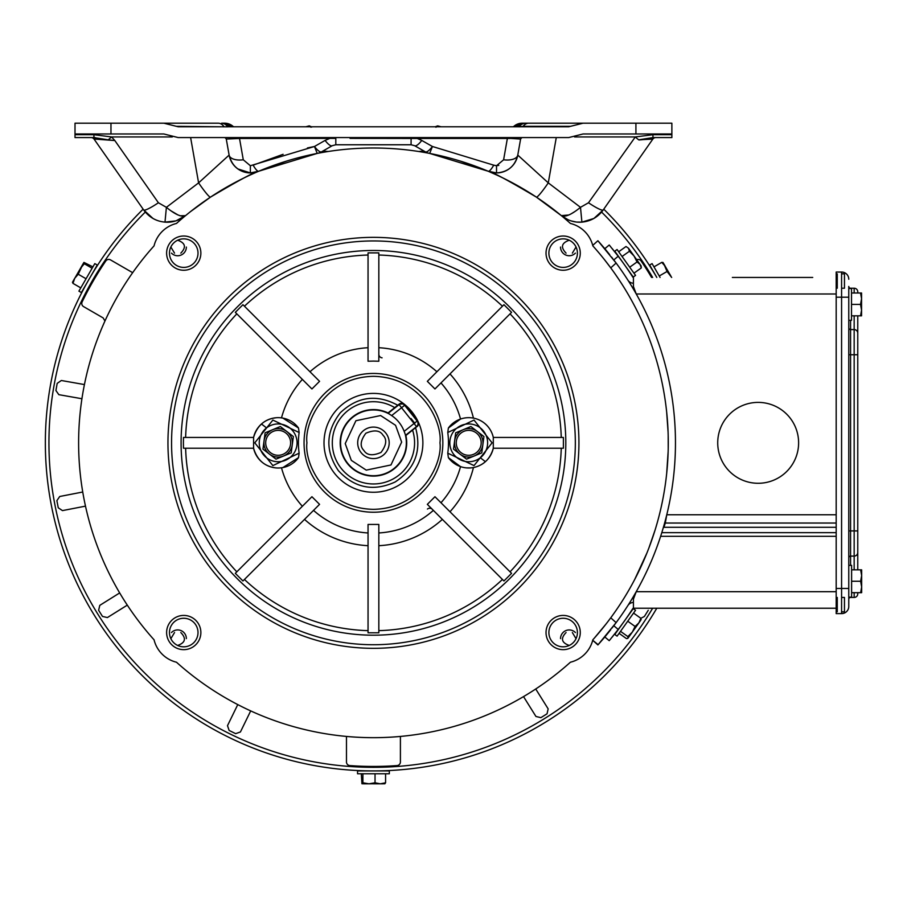 <?xml version="1.0" encoding="UTF-8"?>
<svg xmlns="http://www.w3.org/2000/svg" width="907" height="907" viewBox="0 0 907 907"><rect width="100%" height="100%" fill="white"/><g stroke="black" fill="none" stroke-linecap="round" stroke-linejoin="round"><path stroke-width="1.36" d="M609.051 265.581L610.094 266.987M614.787 251.171L633.233 277.043L635.546 275.399L617.089 249.527L614.787 251.171M626.023 246.511L628.551 248.291L641.124 265.921L641.306 267.928L640.002 264.356L637.043 261.964L634.061 256.023L629.413 251.262L628.551 248.291L626.023 246.511L618.676 251.761M628.698 248.495L640.297 264.765L628.698 248.495M622.055 256.5L629.413 251.262M629.696 267.202L637.043 261.964M633.959 273.177L641.306 267.928M253.597 448.228L253.597 437.446L183.486 437.446L183.395 442.831L183.486 448.228L253.575 448.228C257.18 460.2 264.878 466.776 276.68 467.967M235.31 573.337L242.94 580.968L319.559 504.349L311.929 496.719L235.31 573.337M368.049 632.791L378.831 632.791L378.831 524.439L368.049 524.439L368.049 632.791M503.952 580.968L511.571 573.337L434.952 496.719L427.333 504.349L503.952 580.968M449.997 511.763A103.001 103.001 0 0 0 473.443 467.558C483.669 465.314 490.29 458.874 493.306 448.228L563.394 448.228L563.394 437.446L493.295 437.446L493.295 448.228A25.169 25.169 0 0 1 448.375 457.638L447.763 453.171A75.032 75.032 0 0 0 447.763 432.503L474.032 420.077L492.093 442.831L474.032 465.597L447.763 453.171M373.446 737.674A294.832 294.832 0 0 1 176.48 662.223A30.566 30.566 0 0 1 154.054 639.798A294.832 294.832 0 0 1 154.054 245.876A30.566 30.566 0 0 1 176.48 223.451A294.832 294.832 0 0 1 570.412 223.451A30.566 30.566 0 0 1 592.838 245.876A294.832 294.832 0 0 1 592.838 639.798A30.566 30.566 0 0 1 570.412 662.223A294.832 294.832 0 0 1 373.446 737.674M373.446 237.351A205.481 205.481 0 0 1 578.927 442.831A205.481 205.481 0 0 1 373.446 648.324A205.481 205.481 0 0 1 167.954 442.831A205.481 205.481 0 0 1 373.446 237.351M563.145 615.422A17.12 17.12 0 0 0 546.025 632.542A17.12 17.12 0 0 0 563.145 649.661A17.12 17.12 0 0 0 580.276 632.542A17.12 17.12 0 0 0 563.145 615.422M563.145 618.268A14.274 14.274 0 0 0 548.882 632.542A14.274 14.274 0 0 0 563.145 646.816A14.274 14.274 0 0 0 577.419 632.542A14.274 14.274 0 0 0 563.145 618.268M563.145 236.013A17.12 17.12 0 0 0 546.025 253.132A17.12 17.12 0 0 0 563.145 270.252A17.12 17.12 0 0 0 580.276 253.132A17.12 17.12 0 0 0 563.145 236.013M563.145 238.858A14.274 14.274 0 0 0 548.882 253.132A14.274 14.274 0 0 0 563.145 267.406A14.274 14.274 0 0 0 577.419 253.132A14.274 14.274 0 0 0 563.145 238.858M183.736 236.013A17.12 17.12 0 0 0 166.616 253.132A17.12 17.12 0 0 0 183.736 270.252A17.12 17.12 0 0 0 200.866 253.132A17.12 17.12 0 0 0 183.736 236.013M183.736 238.858A14.274 14.274 0 0 0 169.473 253.132A14.274 14.274 0 0 0 183.736 267.406A14.274 14.274 0 0 0 198.009 253.132A14.274 14.274 0 0 0 183.736 238.858M183.736 615.422A17.12 17.12 0 0 0 166.616 632.542A17.12 17.12 0 0 0 183.736 649.661A17.12 17.12 0 0 0 200.866 632.542A17.12 17.12 0 0 0 183.736 615.422M183.736 618.268A14.274 14.274 0 0 0 169.473 632.542A14.274 14.274 0 0 0 183.736 646.816A14.274 14.274 0 0 0 198.009 632.542A14.274 14.274 0 0 0 183.736 618.268M373.446 240.945A201.887 201.887 0 0 1 575.333 442.831A201.887 201.887 0 0 1 373.446 644.73A201.887 201.887 0 0 1 171.559 442.831A201.887 201.887 0 0 1 373.446 240.945M569.267 240.242L569.211 240.242C561.467 242.974 560.413 247.271 566.07 253.132M180.81 253.132C186.468 247.271 185.425 242.974 177.681 240.242L177.613 240.242M373.446 250.479A192.363 192.363 0 0 0 181.083 442.831A192.363 192.363 0 0 0 373.446 635.195A192.363 192.363 0 0 0 565.809 442.831A192.363 192.363 0 0 0 373.446 250.479M566.07 632.542C560.424 638.403 561.467 642.7 569.211 645.433L569.267 645.433M170.845 247.01L174.541 253.132M174.541 632.542L170.845 638.664M177.613 645.433L177.681 645.433C185.425 642.7 186.468 638.403 180.81 632.542M466.334 467.887L471.13 467.887M448.375 457.638L460.541 466.64A90.281 90.281 0 0 1 440.983 502.75M440.983 382.924A90.281 90.281 0 0 1 460.541 419.034L448.375 428.025L447.763 432.503M427.333 381.325L434.952 388.956L511.571 312.337L503.952 304.707L427.333 381.325M436.902 371.757A95.28 95.28 0 0 0 378.831 347.71M373.446 361.088L378.831 361.235L378.831 252.883L368.049 252.883L368.049 361.235L373.446 361.088M572.351 632.542L576.036 638.664A14.274 14.274 0 0 0 577.419 632.542M577.419 253.132A14.274 14.274 0 0 0 576.036 247.01L572.351 253.132M510.063 313.845A187.896 187.896 0 0 1 561.252 437.446L563.394 437.446M378.831 255.026A187.896 187.896 0 0 1 502.433 306.215L503.952 304.707M242.94 304.707L235.31 312.337L311.929 388.956L319.559 381.325L242.94 304.707M281.487 467.785A95.28 95.28 0 0 0 302.36 506.287M276.68 417.708C264.901 418.875 257.203 425.451 253.575 437.446A25.169 25.169 0 0 1 298.516 428.025L299.129 432.503A75.032 75.032 0 0 0 299.129 453.171L272.86 465.597L254.788 442.831L272.86 420.077L299.129 432.503M302.36 379.387A95.28 95.28 0 0 0 281.487 417.889M368.049 347.71A95.28 95.28 0 0 0 309.99 371.757M378.831 533.883L378.831 545.697A103.001 103.001 0 0 0 442.367 519.382M282.905 418.116L298.516 428.025A25.169 25.169 0 0 0 253.575 437.446M282.905 467.558L298.516 457.638L299.129 453.171M448.375 428.025A25.169 25.169 0 0 1 493.306 437.446A25.169 25.169 0 0 0 448.375 428.025M278.166 468.001A25.169 25.169 0 0 1 253.575 448.228A25.169 25.169 0 0 0 298.516 457.638A25.169 25.169 0 0 1 278.166 468.001M309.219 125.869L311.906 126.991M667.892 457.922L667.847 458.704M666.668 473.613L668.153 451.437M665.965 479.69L665.477 483.363M661.588 505.312L661.418 506.072M655.387 529.076L657.575 521.57M657.36 522.33L656.169 526.479M655.103 529.971L649.65 545.969M646.929 552.987L634.594 579.698M634.583 579.709L635.036 578.847M635.399 578.144L637.304 574.392M638.426 572.113L642.031 564.437M643.256 561.694L645.863 555.594M648.913 547.919L655.092 530.017M618.483 606.794L617.746 607.894M609.051 620.093L609.946 618.891M610.638 617.95L612.633 615.218M615.263 611.522L617.769 607.86M668.187 435.632L668.221 448.614M667.858 458.488L667.722 460.994M570.412 662.223A294.832 294.832 0 0 1 176.48 662.223M668.074 431.936L666.668 412.061M655.081 355.623L656.124 359.036M613.71 259.833A302.031 302.031 0 0 1 613.79 259.935A302.031 302.031 0 0 1 616.114 622.633L610.751 617.803A294.832 294.832 0 0 0 668.278 442.831L668.221 437.061M640.727 318.391L641.056 319.094M657.246 362.959L657.53 363.968M666.464 410.145L666.543 410.916M618.483 278.88L614.3 272.792M611.658 269.118L610.513 267.554M653.539 350.794L652.405 347.404M441.108 126.787L437.673 125.869L435.575 126.64M97.015 274.594L96.244 274.141L98.92 269.81L94.237 277.485M89.85 285.127L87.616 289.208M88.228 288.075L88.75 287.111L89.532 287.564M652.632 608.234A324.502 324.502 0 0 1 48.944 442.831A324.502 324.502 0 0 1 145.301 212.068M363.492 767.186L360.861 767.095M369.852 767.311C358.254 767.05 358.254 767.05 369.852 767.311M378.491 767.299L386.031 767.095L380.929 767.243L380.929 766.347M94.419 270.241L93.761 271.306M92.763 272.95L92.231 273.835M365.952 770.927L364.761 770.814M366.655 770.859L367.686 770.882M377.04 770.916C388.638 770.644 388.638 770.644 377.04 770.916M656.793 608.234A328.096 328.096 0 0 1 45.35 442.831A328.096 328.096 0 0 1 143.125 209.177M655.761 275.683C649.741 265.774 649.741 265.774 655.761 275.683M603.767 209.177A328.096 328.096 0 0 1 656.793 277.44L649.639 265.025L652.088 263.608L660.069 277.44M322.869 151.061L328.209 151.492M418.671 151.492L424.011 151.061M601.579 212.068A324.502 324.502 0 0 1 652.632 277.44M651.827 276.091L649.401 272.111M650.081 273.222L650.648 274.141L649.866 274.594M87.526 281.918C81.959 292.088 81.959 292.088 87.526 281.918M93.047 272.304L95.802 268.007M758.161 402.391A40.452 40.452 0 0 1 798.614 442.831A40.452 40.452 0 0 1 758.161 483.284A40.452 40.452 0 0 1 717.72 442.831A40.452 40.452 0 0 1 758.161 402.391A40.452 40.452 0 0 1 798.614 442.831A40.452 40.452 0 0 1 758.161 483.284A40.452 40.452 0 0 1 717.72 442.831A40.452 40.452 0 0 1 758.161 402.391M309.412 125.914L310.965 127.252M308.369 126.787L309.06 125.914L305.784 126.787M560.537 638.607A8.673 8.673 0 0 1 575.412 632.542M297.065 442.831A18.9 18.9 0 0 1 278.166 461.742A18.9 18.9 0 0 1 259.255 442.831A18.9 18.9 0 0 1 278.166 423.932A18.9 18.9 0 0 1 297.065 442.831M262.962 449.124L264.039 440.961A14.251 14.251 0 0 1 286.85 431.539L293.369 436.55L292.281 444.713A14.251 14.251 0 0 1 269.481 454.135L262.962 449.124L265.116 432.809L280.32 426.528L286.85 431.539A14.251 14.251 0 0 1 292.281 444.713L291.204 452.865L276 459.146L263.427 449.475M265.694 442.831A12.471 12.471 0 0 1 278.166 430.372A12.471 12.471 0 0 1 290.625 442.831A12.471 12.471 0 0 1 278.166 455.303A12.471 12.471 0 0 1 265.694 442.831M280.796 426.891L292.893 436.199M283.596 456.006L276 459.146M272.724 429.669L280.32 426.528M269.481 454.135A14.251 14.251 0 0 1 264.039 440.961M575.412 253.132A8.673 8.673 0 0 1 560.537 247.067M81.358 292.553L97.253 265.025L94.804 263.608L78.909 291.136L81.358 292.553M84.306 263.733L80.394 268.483L83.943 262.418L84.306 263.733L92.117 268.245M92.922 266.873L83.943 262.418M72.447 282.338L83.149 263.699L78.24 274.243L74.725 278.29L72.968 283.369L72.492 282.168M80.791 287.882L72.968 283.369M86.063 278.755L78.24 274.243M74.725 278.29L73.161 281M524.325 189.54L526.729 190.98M857.761 292.995L857.761 291.827A3.594 3.594 0 0 0 854.167 288.233L850.573 288.233A1.803 1.803 0 0 1 848.771 286.431L848.771 606.432A7.188 7.188 0 0 1 841.583 613.62L836.186 613.62L841.583 613.62L841.583 588.462L836.186 588.462L836.186 613.62M854.167 315.829L854.167 530.924L857.761 530.924L857.761 569.845L857.761 315.829M854.167 592.679L854.167 597.441L850.573 597.441L854.167 597.441A3.594 3.594 0 0 0 857.761 593.847L857.761 592.679M850.573 565.378L850.573 556.093L854.167 556.093L854.167 530.924L850.573 530.924L850.573 556.093A1.803 1.803 0 0 0 848.771 557.896L848.771 327.778A1.803 1.803 0 0 0 850.573 329.581L854.167 329.581A3.594 3.594 0 0 1 857.761 333.175M854.167 569.845L854.167 556.093A3.594 3.594 0 0 0 857.761 552.499M848.771 327.778L848.771 320.296L851.514 320.296L851.514 288.517L848.771 288.517L848.771 286.431M850.573 597.157L850.573 597.441A1.803 1.803 0 0 0 848.771 599.244L848.771 557.896M848.771 565.378L851.605 565.378L851.605 597.157L848.771 597.157L848.771 599.244M848.771 279.243A7.188 7.188 0 0 0 841.583 272.043L836.186 272.043L836.186 297.213L841.583 297.213L841.583 588.462L848.771 588.462M836.186 588.462L836.186 297.213M435.927 127.252L437.832 125.914L438.523 126.787M861.65 581.262L861.65 569.845L851.605 569.845M851.605 581.262L860.63 581.262L861.65 575.56L860.63 569.845M851.605 592.679L860.63 592.679L861.65 586.976L860.63 581.262M861.65 569.845L861.65 592.679L860.63 592.679M220.027 191.06L222.555 189.54M209.336 197.896L210.719 196.978M286.17 161.219L258.756 171.219L317.212 153.419L308.221 155.312M254.81 172.92L250.275 174.96M243.915 177.976L236.693 181.638M228.247 186.23L222.827 189.382M190.391 211.705L210.526 197.102C239.017 180.221 255.094 171.593 258.756 171.219L250.366 172.92C239.097 172.16 232.022 166.219 229.12 155.097A21.575 21.575 0 0 0 258.756 171.219A14.387 3.152 67.1 0 1 253.155 165.165L283.097 154.303M229.732 125.223A14.387 14.387 0 0 0 222.374 123.193L231.886 126.787A14.387 14.387 0 0 0 231.489 126.447M224.517 126.787A1.803 1.19 90 0 1 223.734 126.334A12.585 8.322 -90 0 0 218.224 123.193L75.009 123.193L75.009 133.975L110.971 133.975L110.971 123.193M231.659 126.595L231.886 126.787A14.387 14.387 0 0 0 222.374 123.193L223.882 123.193A12.585 12.585 0 0 1 232.691 126.787A12.585 12.585 0 0 0 223.882 123.193L223.882 123.273M317.212 153.419A14.387 14.387 0 0 0 321.6 151.786A14.387 14.387 0 0 1 317.212 153.419L314.468 146.492L250.366 165.732L250.366 172.92L237.861 168.929M307.45 147.932L314.468 146.492A14.387 3.957 -119.7 0 0 321.6 151.786L332.234 145.71L335.805 144.769L335.805 138.374L239.516 138.476L243.28 159.791A14.387 7.109 170 0 1 229.12 155.097L226.285 139.066L229.12 155.097L198.599 182.874A21.575 2.097 56.5 0 0 210.526 197.102M190.617 137.581L198.599 182.874L166.389 207.329C175.357 214.653 181.74 217.408 185.561 215.617C179.223 220.537 172.364 222.714 164.995 222.124C156.197 221.342 149.099 217.283 143.669 209.948L152.954 218.428M95.235 137.615L93.931 137.581L93.931 134.701L75.009 134.701L75.009 137.581L91.652 137.581A3.594 3.492 -90 0 1 94.475 139.066L114.838 140.551L111.584 136.946A14.387 1.848 137.2 0 1 108.228 139.825L114.838 140.551L158.396 202.76L166.389 207.329L164.995 222.124L175.822 220.9M176.049 220.832L185.527 215.651L180.074 215.787M178.055 214.993L171.23 210.98M163.838 123.193L178.214 126.787L568.678 126.787L583.054 123.193L635.92 123.193L635.92 133.975L583.054 133.975L568.678 137.581L178.214 137.581L163.838 133.975L110.971 133.975M176.411 126.334L227.702 126.844M227.668 126.787A12.585 8.594 90 0 0 221.648 123.193L222.374 123.193A12.585 10.102 90 0 1 229.448 126.787M190.787 123.193L137.989 123.193M75.009 134.701L75.009 133.975M233.439 126.787L233.008 126.334A12.585 12.585 0 0 0 224.687 123.193L223.882 123.193M232.816 126.787A12.585 12.46 -90 0 0 224.097 123.193M91.119 137.581A3.594 3.594 0 0 1 94.067 139.111L143.669 209.948A17.981 2.574 145 0 0 158.396 202.76M522.364 126.787A1.803 1.19 90 0 0 523.158 126.334L570.469 126.334M108.228 139.825L93.931 137.581L75.009 137.581M233.008 126.334A1.803 1.803 0 0 0 234.199 126.787M512.693 126.787A1.803 1.803 0 0 0 513.872 126.334A12.585 12.585 0 0 1 522.205 123.193L522.783 123.193A12.585 12.46 -90 0 0 514.065 126.787M332.234 145.71A14.387 3.957 -119.7 0 1 325.103 140.415L314.468 146.492M239.516 137.581L239.516 138.476L226.285 139.054A1.803 1.803 0 0 0 224.517 137.581M325.103 140.415L329.638 138.476L329.638 137.581M226.228 138.828L225.027 137.649M172.296 136.946L111.584 136.946L93.931 134.701M94.498 139.066L104.554 139.701M519.178 126.844L523.158 126.334A12.585 8.322 90 0 1 528.668 123.193L525.244 123.193A12.585 8.594 90 0 0 519.223 126.787M583.054 123.193L528.668 123.193M635.92 133.975L671.872 133.975L671.872 123.193L635.92 123.193M608.892 123.193L556.093 123.193M104.94 139.383L103.115 139.043M335.805 144.769L411.086 144.769L414.646 145.71A14.387 3.957 -60.3 0 0 421.778 140.415L417.254 138.476L350.068 138.374M517.443 126.787A12.585 10.102 -90 0 1 524.507 123.193A14.387 14.387 0 0 0 514.995 126.787L524.507 123.193L522.783 123.193M417.254 137.581L417.254 138.476L507.364 138.476L507.364 137.581M511.015 138.442L507.364 138.476L503.612 159.791A14.387 7.109 10 0 0 517.772 155.097L520.595 139.066L511.015 138.442L511.457 137.581M522.364 137.581A1.803 1.803 0 0 0 520.595 139.066L517.772 155.097L548.282 182.874L580.491 207.329L581.897 222.124C590.82 221.24 597.928 217.181 603.223 209.948L652.825 139.111L638.653 139.825A14.387 1.848 -137.2 0 1 635.308 136.946L588.496 202.76A17.981 2.574 35 0 0 603.223 209.948L593.949 218.417M521.865 137.649L520.652 138.828M671.872 133.975L671.872 134.701L652.949 134.701L635.308 136.946L574.585 136.946M652.949 134.701L652.949 137.581L671.872 137.581L671.872 134.701M522.205 123.193A12.585 12.585 0 0 0 513.872 126.334L513.453 126.787M540.402 123.193L524.507 123.193A14.387 14.387 0 0 0 514.995 126.787M638.653 139.825L652.949 137.581L671.872 137.581M518.487 124.52L516.559 125.597M414.646 145.71L425.292 151.786A14.387 3.957 -60.3 0 0 432.424 146.492L429.68 153.419L488.136 171.219A14.387 3.152 -67.1 0 0 493.725 165.165L432.424 146.492L420.633 139.803M534.563 195.923L535.901 196.796M503.612 159.791L496.526 165.732L493.725 165.165L496.526 165.732L496.526 172.92C507.909 172.103 514.995 166.162 517.772 155.097A21.575 21.575 0 0 1 488.136 171.219C491.787 171.593 507.863 180.221 536.366 197.102A21.575 2.097 -56.5 0 0 548.282 182.874L556.274 137.581M496.526 172.92L488.136 171.219L460.722 161.219M536.366 197.102L561.331 215.617C565.14 217.408 571.535 214.653 580.491 207.329L588.496 202.76M655.772 137.581A3.594 3.594 0 0 0 652.825 139.111L645.331 139.474M438.671 155.312L429.68 153.419A14.387 14.387 0 0 1 425.292 151.786A14.387 14.387 0 0 0 429.68 153.419M508.226 169.473L505.687 170.879M499.167 172.761L497.127 172.92M522.999 123.193A12.585 12.585 0 0 0 514.201 126.787A12.585 12.585 0 0 1 522.999 123.193L522.999 123.273M524.065 189.382L518.623 186.23M510.199 181.638L502.977 177.976M496.605 174.96L488.136 171.219A21.575 21.575 0 0 0 488.17 171.242M561.354 215.651L568.406 219.925M570.877 220.843L575.979 221.977M576.875 222.079L581.897 222.124L593.802 218.496M581.897 222.124C574.516 222.714 567.669 220.537 561.331 215.617L568.836 214.982M639.061 139.961L642.315 139.701M574.346 211.875L571.433 213.667M389.33 770.927L357.551 770.927L357.551 773.762L389.33 773.762L389.33 770.927M363.458 783.807L368.968 783.807L361.938 783.761L362.902 782.786L362.902 773.762M361.315 773.762L361.938 783.761M385.577 773.762L385.577 782.786L384.772 783.807M375.033 773.762L375.033 782.786L380.305 783.807L385.577 782.786M362.902 782.786L368.968 783.807L375.033 782.786M368.968 783.807L384.942 783.761M373.446 783.807L383.434 783.807M633.233 608.631L614.787 634.503L617.089 636.147L635.546 610.275L633.233 608.631M628.698 637.179L640.297 620.91L627.984 638.177L627.859 636.578L632.304 632.111L635.093 626.454L638.823 622.973L640.886 618.325L641.011 619.912M627.984 638.177L641.147 619.515M619.084 633.335L626.442 638.585L627.655 638.437M633.539 613.075L640.886 618.325M627.746 621.204L635.093 626.454M620.513 631.34L627.859 636.578M812.729 277.44L732.368 277.44M836.186 293.981L636.238 293.981L633.426 286.521L633.868 289.877A302.031 302.031 0 0 0 630.263 283.891M633.426 283.199A6.519 6.519 0 0 1 627.927 280.184M633.426 286.521L633.426 277.44A0.771 0.771 0 0 1 632.78 277.089A307.779 307.779 0 0 0 618.2 256.239L609.221 245.003L604.81 248.699L609.221 245.003L609.674 245.548M606.295 250.491L605.831 249.924M605.774 249.856L608.835 253.597M611.533 256.998L612.792 258.631M630.263 601.783A302.031 302.031 0 0 0 633.823 595.888L633.868 595.797M665.284 520.618L665.284 523.033L666.781 514.768L836.186 514.768M665.874 518.532L665.693 519.042A302.031 302.031 0 0 0 665.874 518.339L665.874 519.042M628.902 271.17L625.535 266.273M616.703 254.289L614.821 251.874M610.003 245.933L610.706 246.783M611.976 248.337L613.279 249.947M836.186 608.234L633.426 608.234A0.771 0.771 0 0 0 632.78 608.586A307.779 307.779 0 0 1 618.2 629.435L609.674 640.127M836.186 523.033L665.284 523.033A302.031 261.567 0 0 1 663.935 527.284L836.186 527.284M836.186 532.67L661.804 532.67L663.935 525.516M836.186 591.693L636.238 591.693L633.426 599.142L633.426 608.234M627.927 605.491A6.519 6.519 0 0 1 633.426 602.475M624.583 620.762C630.614 612.044 630.614 612.044 624.583 620.762M629.254 613.971L628.8 614.663M610.003 639.741L610.706 638.891M611.976 637.338L613.279 635.728M633.426 599.142L633.426 596.557M836.186 536.32L660.636 536.32M610.74 629.685A302.031 302.031 0 0 1 597.894 644.934L616.114 622.633A302.031 302.031 0 0 1 613.79 625.739A302.031 302.031 0 0 1 613.71 625.841M623.812 611.76L624.469 610.774M624.39 610.91L623.778 611.817M613.019 626.748L612.089 627.961M610.683 629.753L609.175 631.646M606.261 635.229L605.423 636.238M609.889 630.762L610.422 630.082M603.438 638.585L604.81 636.975L609.221 640.671M186.354 247.067A8.673 8.673 0 0 1 171.468 253.132M468.726 423.932A18.9 18.9 0 0 1 487.626 442.831A18.9 18.9 0 0 1 468.726 461.742A18.9 18.9 0 0 1 449.815 442.831A18.9 18.9 0 0 1 468.726 423.932M453.523 449.124L454.6 440.961A14.251 14.251 0 0 1 463.284 429.669L470.892 426.528L483.93 436.55L481.764 452.865L466.561 459.146L453.523 449.124L455.688 432.809L470.892 426.528L477.411 431.539A14.251 14.251 0 0 1 482.853 444.713L481.844 452.276M468.726 455.303A12.471 12.471 0 0 1 456.255 442.831A12.471 12.471 0 0 1 468.726 430.372A12.471 12.471 0 0 1 481.186 442.831A12.471 12.471 0 0 1 468.726 455.303M483.93 436.55L483.85 437.14M481.764 452.865L466.561 459.146L453.988 449.475M482.853 444.713A14.251 14.251 0 0 1 460.042 454.135A14.251 14.251 0 0 1 454.6 440.961M463.284 429.669A14.251 14.251 0 0 1 477.411 431.539M861.559 294.424L861.559 314.4L861.559 292.995L851.514 292.995M851.514 304.412L860.539 304.412L861.559 298.698L860.539 292.995M851.514 315.829L860.539 315.829L861.559 310.115L860.539 304.412M860.539 315.829L861.559 315.829L860.539 315.829M861.559 315.829L861.559 292.995M659.242 276L667.053 271.488L663.743 263.699L665.307 266.409L661.781 262.361L663.062 262.542M671.668 277.44L667.053 271.488M653.97 266.873L661.781 262.361M670.965 276.227L662.938 262.418M841.583 597.441L844.462 597.441L844.462 611.828L841.583 611.828M841.583 273.846L844.462 273.846L844.462 288.233L841.583 288.233M837.263 597.441L837.263 611.828M837.263 273.846L837.263 288.233M397.742 405.248C376.802 393.933 357.653 396.438 340.306 412.742C325.738 431.562 325.091 450.858 338.356 470.631C354.558 488.068 373.491 491.855 395.157 481.98C414.998 468.84 421.812 450.768 415.599 427.787M334.694 473.533A49.443 49.443 0 0 0 422.877 442.831A49.443 49.443 0 0 0 357.188 396.144A49.443 49.443 0 0 0 334.694 473.533A49.443 49.443 0 0 1 324.003 442.831M418.172 425.202L418.331 422.356M418.036 421.676L404.715 404.771A3.957 3.957 0 0 0 399.159 404.125L388.026 412.946A33.264 33.264 0 0 0 340.182 442.831A33.264 33.264 0 0 0 373.446 476.096A33.264 33.264 0 0 0 405.882 435.496L417.696 425.973M404.148 431.369A32.777 32.777 0 0 0 391.643 415.576L401.552 407.731L399.103 404.624A3.957 3.957 0 0 1 404.658 405.27L401.552 407.731L414.057 423.512L417.163 421.052A3.957 3.957 0 0 1 416.517 426.607L414.057 423.512L404.148 431.369L405.146 434.034A32.901 32.901 0 0 1 347.653 463.262A32.901 32.901 0 0 1 389.273 414L388.071 413.365L399.103 404.624A3.957 3.957 0 0 1 404.658 405.27L417.163 421.052A3.957 3.957 0 0 1 416.517 426.607L405.474 435.349M385.792 433.058A15.748 15.748 0 0 1 383.219 455.178A15.748 15.748 0 0 1 361.099 452.616A15.748 15.748 0 0 1 363.662 430.496A15.748 15.748 0 0 1 385.792 433.058M394.726 407.64A41.132 41.132 0 0 0 332.313 442.831A41.132 41.132 0 0 0 373.446 483.964A41.132 41.132 0 0 0 412.583 430.179M417.016 426.664A3.957 3.957 0 0 0 417.662 421.109M403.762 403.898L399.159 404.125M391.643 415.576L389.273 414A32.901 32.901 0 0 0 347.653 463.262M411.052 418.558L414.839 423.342M132.66 272.678L110.541 259.912A3.594 3.594 0 0 0 105.768 261.001A323.595 323.595 0 0 0 82.129 301.94A3.594 3.594 0 0 0 83.569 306.611L103.137 317.915L104.94 320.987M400.406 736.439L400.406 761.982A3.594 3.594 0 0 1 397.073 765.576A323.595 323.595 0 0 1 349.807 765.576A3.594 3.594 0 0 1 346.474 761.982L346.474 736.439M636.703 259.731A3.594 3.594 0 0 1 641.124 261.001A323.595 323.595 0 0 1 651.577 277.44M648.256 610.275L644.401 616.443L641.283 618.086M535.731 688.991L548.157 708.866L547.046 713.798L540.878 717.652L535.958 716.485L523.532 696.61M250.695 710.907L240.423 731.972L235.65 733.65L229.12 730.452L227.498 725.668L237.77 704.603M127.297 605.128L107.411 617.554L102.491 616.443L98.625 610.275L99.793 605.354L119.679 592.929M85.485 506.14L62.47 510.607L58.263 507.807L56.88 500.664L59.726 496.492L82.741 492.013M81.925 398.74L58.842 394.67L55.917 390.543L57.186 383.378L61.336 380.498L84.419 384.568M480.325 457.763L485.415 461.674M432.265 509.281A3.594 3.594 -45 0 0 427.446 509.042M266.567 427.911L261.465 424M378.831 354.252A3.594 3.594 180 0 0 382.074 357.834M171.468 632.542A8.673 8.673 0 0 1 186.354 638.607M597.894 644.934L592.713 640.274L598.132 644.673M599.323 643.335L601.114 641.294M609.47 254.391L606.273 250.457M603.45 247.089L601.103 244.368M599.414 242.441L597.894 240.74A302.031 302.031 0 0 1 607.747 252.248M608.461 253.144A302.031 302.031 0 0 1 609.719 254.708M611.647 257.157A302.031 302.031 0 0 1 612.191 257.86M597.894 240.74L592.713 245.4L597.894 240.74L616.114 263.041L610.751 267.871A294.832 294.832 0 0 1 668.278 442.831M610.751 617.803L607.667 621.907M606.137 623.903L594.096 638.392M593.904 638.607L592.838 639.798M604.584 259.81L610.751 267.871M605.695 261.205L604.107 259.209M600.922 255.275L598.11 251.908M595.763 249.176L594.074 247.26M595.763 636.487L598.098 633.778M600.91 630.422L603.881 626.748M605.695 624.458L608.144 621.284M185.629 448.228A187.896 187.896 0 0 0 236.829 571.829M244.448 579.46A187.896 187.896 0 0 0 368.049 630.648M378.831 630.648A187.896 187.896 0 0 0 502.433 579.46M510.063 571.829A187.896 187.896 0 0 0 561.252 448.228M304.049 442.831A69.397 69.397 0 0 1 373.446 373.446A69.397 69.397 0 0 1 442.843 442.831A69.397 69.397 0 0 1 373.446 512.228A69.397 69.397 0 0 1 304.049 442.831M306.929 442.831C304.253 423.376 324.207 377.233 373.446 376.326C422.673 377.233 442.627 423.376 439.963 442.831C442.627 462.298 422.673 508.442 373.446 509.349C324.207 508.442 304.253 462.298 306.929 442.831M378.831 532.965A90.281 90.281 0 0 0 433.353 510.38M368.049 255.026A187.896 187.896 0 0 0 244.448 306.215M236.829 313.845A187.896 187.896 0 0 0 185.629 437.446M304.525 519.382A103.001 103.001 0 0 0 368.049 545.697M473.443 418.116A103.001 103.001 0 0 0 449.997 373.911M313.527 510.38A90.281 90.281 0 0 0 368.049 532.965M854.167 288.233L854.167 292.995M850.573 320.296L850.573 354.75L857.761 354.75M848.771 530.924L850.573 530.924L850.573 354.75L848.771 354.75M848.771 297.213L841.583 297.213L841.583 272.043M243.28 159.791L250.366 165.732M235.423 137.581L235.877 138.442M335.805 137.581L335.805 138.374M411.086 137.581L411.086 138.374L396.812 138.374M411.086 144.769L411.086 138.374M498.771 165.369L496.651 165.732M655.239 137.581A3.594 3.492 -90 0 0 652.405 139.066M613.79 259.935L618.2 256.239M618.2 629.435L613.79 625.739M395.565 425.315L401.654 442.094L390.974 464.962L366.258 470.132L351.315 460.359L345.227 443.58L355.918 420.712L380.634 415.542L395.565 425.315M383.026 435.247C387.164 439.351 386.495 445.065 381.031 452.423C372.63 456.051 366.904 455.393 363.866 450.428C359.728 446.323 360.396 440.598 365.85 433.251C374.262 429.623 379.988 430.281 383.026 435.247M365.952 766.347L365.952 767.243"/></g></svg>
